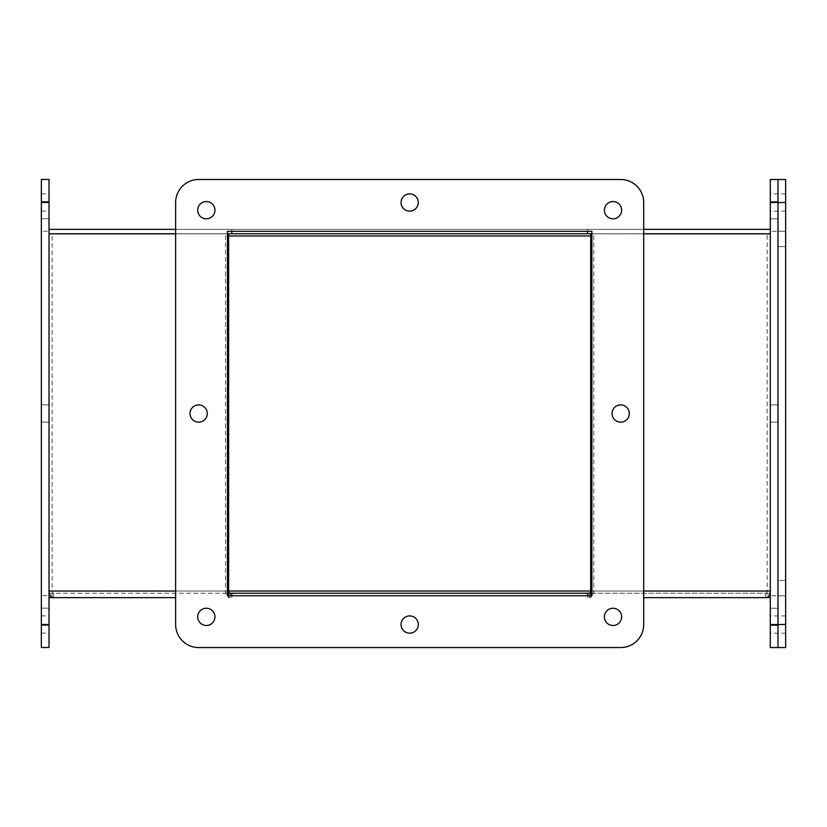 <?xml version="1.0" encoding="UTF-8"?>
<svg xmlns="http://www.w3.org/2000/svg" width="827" height="827" viewBox="0 0 827 827"><rect width="100%" height="100%" fill="white"/><g stroke="black" fill="none" stroke-linecap="round" stroke-linejoin="round"><path stroke-width="0.62" stroke-dasharray="4.13 3.1" d="M770.299 616.87L770.299 608.248L770.299 616.87M777.98 616.87L777.98 608.248L777.98 616.87M770.299 210.192L770.299 201.571L770.299 210.192M777.98 210.192L777.98 201.571L777.98 210.192M770.299 413.531L770.299 422.152L770.299 413.531M777.98 413.531L777.98 422.152L777.98 413.531M770.299 202.522L770.299 179.5L777.98 179.5L777.98 211.143L777.98 179.5L785.65 179.5L785.65 647.562L777.98 647.562L777.98 193.89L777.98 202.522L770.299 202.522L770.299 633.172L770.299 624.54L777.98 624.54L777.98 633.172L777.98 202.522L785.65 202.522L785.65 193.89L785.65 202.522M777.98 595.75L777.98 231.312L777.98 595.75L770.299 595.75L777.98 595.75M785.65 624.54L785.65 615.919L785.65 624.54L777.98 624.54L777.98 615.919L777.98 647.562L770.299 647.562L770.299 624.54M770.299 231.312L770.299 595.75L770.299 231.312L777.98 231.312L770.299 231.312M613.003 608.248A8.621 8.621 0 0 0 604.382 616.87A8.621 8.621 0 0 0 613.003 625.491A8.621 8.621 0 0 0 621.625 616.87A8.621 8.621 0 0 0 613.003 608.248M613.003 201.571A8.621 8.621 0 0 0 604.382 210.192A8.621 8.621 0 0 0 613.003 218.814A8.621 8.621 0 0 0 621.625 210.192A8.621 8.621 0 0 0 613.003 201.571M206.326 201.571A8.621 8.621 0 0 0 197.694 210.192A8.621 8.621 0 0 0 206.326 218.814A8.621 8.621 0 0 0 214.948 210.192A8.621 8.621 0 0 0 206.326 201.571M409.665 615.919A8.621 8.621 0 0 0 401.043 624.54A8.621 8.621 0 0 0 409.665 633.172A8.621 8.621 0 0 0 418.286 624.54A8.621 8.621 0 0 0 409.665 615.919M409.665 193.89A8.621 8.621 0 0 0 401.043 202.522A8.621 8.621 0 0 0 409.665 211.143A8.621 8.621 0 0 0 418.286 202.522A8.621 8.621 0 0 0 409.665 193.89M198.645 404.91A8.621 8.621 0 0 0 190.024 413.531A8.621 8.621 0 0 0 198.645 422.152A8.621 8.621 0 0 0 207.277 413.531A8.621 8.621 0 0 0 198.645 404.91M620.674 404.91A8.621 8.621 0 0 0 612.052 413.531A8.621 8.621 0 0 0 620.674 422.152A8.621 8.621 0 0 0 629.306 413.531A8.621 8.621 0 0 0 620.674 404.91M206.326 608.248A8.621 8.621 0 0 0 197.694 616.87A8.621 8.621 0 0 0 206.326 625.491A8.621 8.621 0 0 0 214.948 616.87A8.621 8.621 0 0 0 206.326 608.248M643.695 202.522A23.022 23.022 0 0 0 620.674 179.5L198.645 179.5A23.022 23.022 0 0 0 175.634 202.522L175.634 624.54A23.022 23.022 0 0 0 198.645 647.562L620.674 647.562A23.022 23.022 0 0 0 643.695 624.54L643.695 202.522M227.435 595.75L591.884 595.75L591.884 231.312L227.435 231.312L227.435 595.75M770.299 229.348L770.299 235.974L770.299 229.348L49.02 229.348L49.02 235.974L49.02 229.348M175.634 229.348L643.695 229.348M770.299 591.026L770.299 233.824L767.177 233.824L767.177 591.026L590.695 591.026L770.299 591.026L49.02 591.026L49.02 597.652L49.02 233.824L52.153 233.824L52.153 591.026A2.212 1.561 90 0 0 53.714 593.238L53.703 597.652L53.714 593.238L228.634 593.238M587.573 229.348L587.573 231.312M591.884 233.762L643.695 233.762M231.756 229.348L231.756 231.312M175.634 233.762L227.435 233.762M770.04 593.238L767.177 593.238L767.177 597.28M49.02 597.652L175.634 597.652M767.177 593.238L765.616 593.238L765.616 597.652L770.299 597.652M589.134 597.652L589.134 593.238L589.124 597.652A6.626 4.683 90 0 0 593.817 591.026L593.817 233.824L643.695 233.824M770.299 233.762L49.02 233.762M590.695 593.238L765.616 593.238A2.212 1.561 -90 0 0 767.177 591.026M49.02 593.238L770.299 593.238M52.142 597.28L52.142 593.238L49.289 593.238M52.142 593.238L53.703 593.238M230.195 597.652L230.195 593.238L230.195 597.652A6.626 4.683 -90 0 1 225.502 591.026L225.502 233.824L175.634 233.824M231.756 597.652L231.756 595.75M228.634 595.75L228.634 597.652M587.573 595.75L587.573 597.652M590.695 597.652L590.695 595.75M765.616 597.652L765.616 593.238M225.502 233.824L227.435 233.824M591.884 233.824L593.817 233.824M228.634 233.824L52.153 233.824M767.177 233.824L590.695 233.824M49.02 210.13L49.02 218.752L49.02 210.13M41.35 210.13L41.35 218.752L41.35 210.13M49.02 616.808L49.02 625.429L49.02 616.808M41.35 616.808L41.35 625.429L41.35 616.808M49.02 413.469L49.02 404.848L49.02 413.469M41.35 413.469L41.35 404.848L41.35 413.469M49.02 624.478L49.02 647.5L41.35 647.5L41.35 615.857L41.35 624.478L49.02 624.478L49.02 193.828L49.02 202.46L41.35 202.46L41.35 624.478M49.02 202.46L49.02 179.438L41.35 179.438L41.35 202.46M41.35 231.25L41.35 595.688L41.35 231.25L49.02 231.25L41.35 231.25M49.02 595.688L49.02 231.25L49.02 595.688L41.35 595.688L49.02 595.688M785.65 210.192L785.65 201.571L785.65 210.192M785.65 616.87L785.65 625.491L785.65 616.87M785.65 413.531L785.65 422.152L785.65 413.531M777.98 580.471L777.98 246.591L777.98 595.812L777.98 580.471L785.65 580.471L785.65 231.25L777.98 231.25L777.98 246.591L777.98 231.25L785.65 231.25L785.65 595.812L785.65 580.471L777.98 580.471M777.98 595.812L785.65 595.812L777.98 595.812M590.695 235.974L228.634 235.974M52.153 591.026L49.02 591.026M225.502 591.026L175.634 591.026M643.695 591.026L593.817 591.026M777.98 246.591L785.65 246.591L777.98 246.591M777.98 608.248L770.299 608.248L777.98 608.248M777.98 201.571L770.299 201.571L777.98 201.571M777.98 404.91L770.299 404.91L777.98 404.91M785.65 193.89L770.299 193.89M785.65 615.919L770.299 615.919M777.98 625.491L770.299 625.491L777.98 625.491M777.98 218.814L770.299 218.814L777.98 218.814M777.98 422.152L770.299 422.152L777.98 422.152M785.65 211.143L770.299 211.143M785.65 633.172L770.299 633.172M41.35 218.752L49.02 218.752L41.35 218.752M41.35 625.429L49.02 625.429L41.35 625.429M41.35 422.09L49.02 422.09L41.35 422.09M41.35 633.11L49.02 633.11M41.35 211.081L49.02 211.081M41.35 201.509L49.02 201.509L41.35 201.509M41.35 608.186L49.02 608.186L41.35 608.186M41.35 404.848L49.02 404.848L41.35 404.848M41.35 615.857L49.02 615.857M41.35 193.828L49.02 193.828"/><path stroke-width="1.24" d="M777.98 179.5L777.98 647.562L770.299 647.562L770.299 179.5L777.98 179.5L777.98 647.562L785.65 647.562L785.65 179.5L777.98 179.5M613.003 625.491A8.621 8.621 0 0 1 604.382 616.87A8.621 8.621 0 0 1 613.003 608.248A8.621 8.621 0 0 1 621.625 616.87A8.621 8.621 0 0 1 613.003 625.491M613.003 218.814A8.621 8.621 0 0 1 604.382 210.192A8.621 8.621 0 0 1 613.003 201.571A8.621 8.621 0 0 1 621.625 210.192A8.621 8.621 0 0 1 613.003 218.814M206.326 218.814A8.621 8.621 0 0 1 197.694 210.192A8.621 8.621 0 0 1 206.326 201.571A8.621 8.621 0 0 1 214.948 210.192A8.621 8.621 0 0 1 206.326 218.814M409.665 633.172A8.621 8.621 0 0 1 401.043 624.54A8.621 8.621 0 0 1 409.665 615.919A8.621 8.621 0 0 1 418.286 624.54A8.621 8.621 0 0 1 409.665 633.172M409.665 211.143A8.621 8.621 0 0 1 401.043 202.522A8.621 8.621 0 0 1 409.665 193.89A8.621 8.621 0 0 1 418.286 202.522A8.621 8.621 0 0 1 409.665 211.143M198.645 422.152A8.621 8.621 0 0 1 190.024 413.531A8.621 8.621 0 0 1 198.645 404.91A8.621 8.621 0 0 1 207.277 413.531A8.621 8.621 0 0 1 198.645 422.152M620.674 422.152A8.621 8.621 0 0 1 612.052 413.531A8.621 8.621 0 0 1 620.674 404.91A8.621 8.621 0 0 1 629.306 413.531A8.621 8.621 0 0 1 620.674 422.152M206.326 625.491A8.621 8.621 0 0 1 197.694 616.87A8.621 8.621 0 0 1 206.326 608.248A8.621 8.621 0 0 1 214.948 616.87A8.621 8.621 0 0 1 206.326 625.491M643.695 624.54L643.695 202.522A23.022 23.022 0 0 0 620.674 179.5L198.645 179.5A23.022 23.022 0 0 0 175.634 202.522L175.634 624.54A23.022 23.022 0 0 0 198.645 647.562L620.674 647.562A23.022 23.022 0 0 0 643.695 624.54M591.884 231.312L591.884 595.75L227.435 595.75L227.435 231.312L591.884 231.312M49.02 229.348L175.634 229.348M643.695 229.348L770.299 229.348M587.573 231.312L587.573 233.762L591.884 233.762M643.695 233.762L770.299 233.762M231.756 231.312L231.756 233.762L587.573 233.762M49.02 233.762L175.634 233.762M227.435 233.762L231.756 233.762M767.177 597.28L770.299 597.652M175.634 597.652L49.02 597.652M643.695 597.652L765.616 597.652L643.695 597.652M767.177 597.652L765.616 597.652A6.626 4.683 -90 0 0 770.299 591.026L643.695 591.026M590.695 595.75L590.695 593.238L228.634 593.238L228.634 595.75M175.634 591.026L49.02 591.026A6.626 4.683 90 0 0 53.714 597.652L53.703 597.652M231.756 595.75L231.756 593.238M587.573 593.238L587.573 595.75M230.195 593.238A2.212 1.561 -90 0 1 228.634 591.026L228.634 233.824L227.435 233.824M591.884 233.824L590.695 233.824L590.695 591.026A2.212 1.561 90 0 1 589.134 593.238M175.634 233.824L49.02 233.824M770.299 233.824L643.695 233.824M41.35 647.5L41.35 179.438L49.02 179.438L49.02 647.5L41.35 647.5M785.65 624.54L770.299 624.54M785.65 202.522L770.299 202.522M228.634 235.974L590.695 235.974M590.695 591.026L228.634 591.026M41.35 202.46L49.02 202.46M41.35 624.478L49.02 624.478"/></g></svg>
